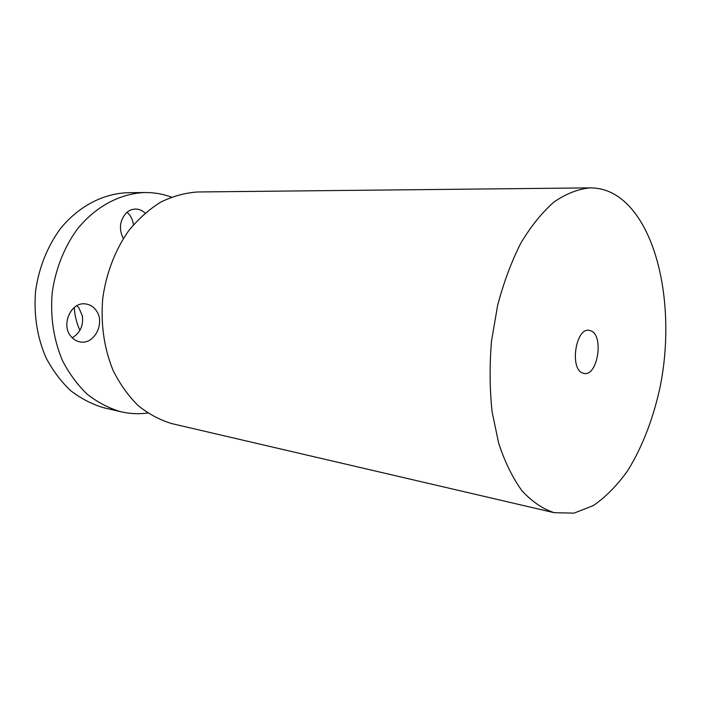 <?xml version="1.0" encoding="UTF-8"?>
<svg xmlns="http://www.w3.org/2000/svg" width="701" height="701" viewBox="0 0 701 701"><rect width="100%" height="100%" fill="white"/><g stroke="black" fill="none" stroke-linecap="round" stroke-linejoin="round"><path stroke-width="1.05" d="M147.736 413.02C138.824 414.23 129.922 413.818 121.036 411.776L103.783 407.763C92.033 404.302 80.992 398.597 70.678 390.667C60.996 381.519 52.794 370.584 46.073 357.86C37.162 337.295 33.666 315.091 35.567 291.248C38.757 268.001 47.449 246.261 60.452 228.605C78.722 206.155 103.336 193.502 127.705 192.714L145.072 192.53C154.194 192.468 162.974 193.993 171.412 197.104M76.917 305.706L78.95 307.949L82.394 316.037C83.472 325.851 80.08 333.098 72.212 337.794M127.056 212.254C130.631 215.391 132.761 219.571 133.444 224.793M121.036 411.776L120.703 411.706C108.883 408.21 97.781 402.435 87.406 394.383C77.671 385.086 69.417 373.957 62.661 360.989C53.714 340.038 50.218 317.395 52.172 293.062C55.414 269.342 64.203 247.146 77.338 229.139C95.774 206.234 120.572 193.336 145.072 192.53M79.914 330.355C76.672 323.31 74.788 315.695 74.245 307.511M591.171 330.916C604.025 336.042 597.585 376.139 584.275 373.475L582.61 373.02C569.527 368.744 575.696 327.779 589.015 330.302L591.171 330.916M554.211 512.694C542.758 508.944 532.041 501.653 522.043 490.831C512.711 478.021 504.922 462.178 498.683 443.295L492.12 411.873C489.675 389.037 489.473 365.458 491.506 341.115L497.605 305.505C503.642 282.582 511.388 261.78 520.852 243.107C531.06 226.09 542.118 212.385 554.027 201.993C566.128 193.678 578.176 188.972 590.163 187.877C600.258 187.859 609.686 190.838 618.431 196.806C658.966 225.205 675.186 309.614 660.491 385.112C653.761 417.261 642.545 446.809 627.675 470.669C617.16 485.425 605.699 497.07 593.274 505.623L574.031 513.123L554.211 512.694M554.535 512.773L171.973 423.649C159.986 420.074 148.735 414.081 138.211 405.651C128.336 395.907 119.976 384.201 113.141 370.522C104.099 348.379 100.62 324.405 102.723 298.591C106.14 273.425 115.209 249.863 128.686 230.752C138.36 218.931 149.076 209.362 160.844 202.046C172.963 196.166 185.248 192.81 197.717 191.978L590.163 187.877M70.766 336.147C60.672 324.326 71.458 301.369 85.688 303.945C89.789 304.497 93.18 306.53 95.853 310.035C105.763 322.118 94.644 344.997 80.133 341.904C76.409 341.256 73.29 339.337 70.766 336.147M123.315 238.577C118.767 229.245 119.661 220.797 125.987 213.235C128.835 210.466 132.068 209.073 135.696 209.056C139.201 209.135 142.329 210.466 145.089 213.069"/></g></svg>
